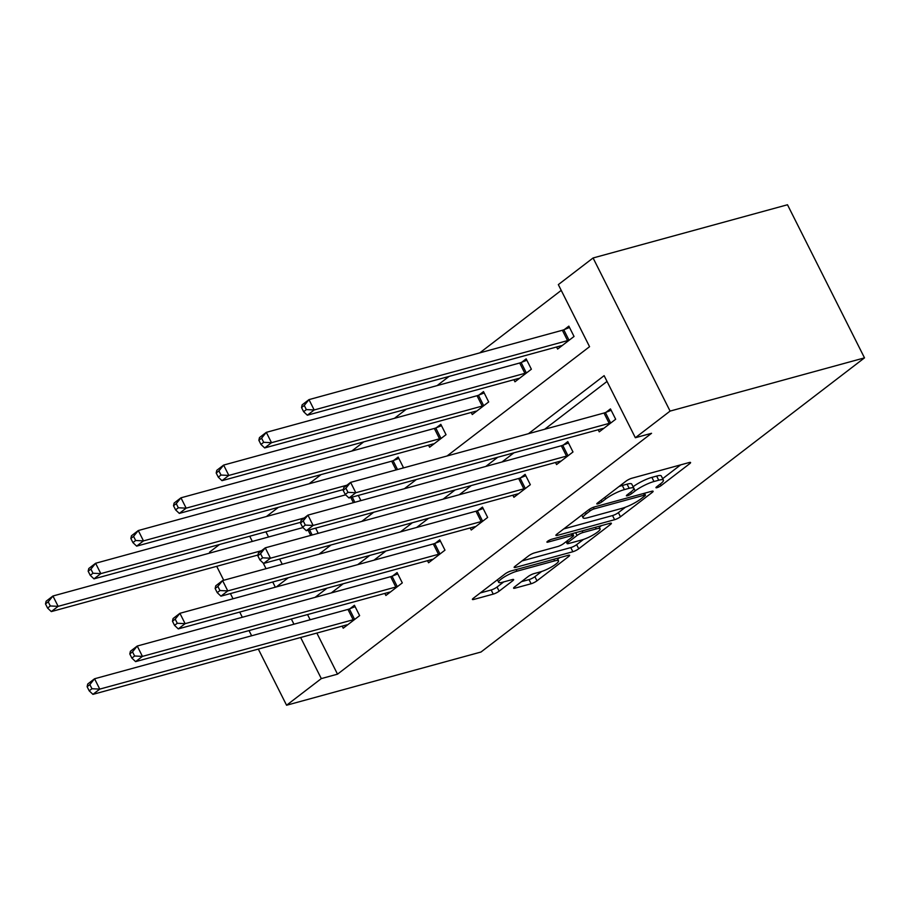 <?xml version="1.0" encoding="UTF-8"?>
<svg xmlns="http://www.w3.org/2000/svg" width="910" height="910" viewBox="0 0 910 910"><rect width="100%" height="100%" fill="white"/><g stroke="black" fill="none" stroke-linecap="round" stroke-linejoin="round"><path stroke-width="1.36" d="M656.986 487.68A3.242 0.637 153.3 0 0 661.092 485.622L689.621 463.747A4.641 0.91 153.3 0 0 690.576 462.53A4.641 0.91 153.3 0 0 689.12 462.553L631.87 478.228A4.641 0.91 153.3 0 0 626.012 481.151L597.483 503.037A3.242 0.637 153.3 0 0 596.801 503.89A3.242 0.637 153.3 0 0 597.824 503.867A3.242 0.637 153.3 0 0 601.931 501.82L605.628 498.987A14.833 2.912 153.3 0 1 624.396 489.614L629.163 488.306A14.833 2.912 153.3 0 1 633.826 488.226A14.833 2.912 153.3 0 1 630.744 492.105L627.058 494.938A3.242 0.637 153.3 0 0 626.387 495.791A3.242 0.637 153.3 0 0 627.399 495.768A3.242 0.637 153.3 0 0 631.506 493.721L635.203 490.888A14.833 2.912 153.3 0 1 653.971 481.515L658.738 480.207A14.833 2.912 153.3 0 1 663.401 480.127A14.833 2.912 153.3 0 1 660.33 484.006L656.633 486.839A3.242 0.637 153.3 0 0 655.962 487.692A3.242 0.637 153.3 0 0 656.986 487.68M514.548 586.961A4.641 0.91 153.3 0 0 513.593 588.167A4.641 0.91 153.3 0 0 515.049 588.144L531.11 583.754A4.641 0.91 153.3 0 0 536.968 580.819L568.659 556.522A4.641 0.91 153.3 0 0 569.615 555.305A4.641 0.91 153.3 0 0 568.159 555.327L510.908 571.002A4.641 0.91 153.3 0 0 505.05 573.937L473.359 598.234A4.641 0.91 153.3 0 0 472.404 599.451A4.641 0.91 153.3 0 0 473.86 599.417L493.254 594.116A4.641 0.91 153.3 0 0 499.124 591.182L512.683 580.785A4.641 0.91 153.3 0 0 513.649 579.568A4.641 0.91 153.3 0 0 512.182 579.59L502.57 582.229A12.399 2.434 153.3 0 1 498.669 582.286A12.399 2.434 153.3 0 1 504.572 576.803A12.399 2.434 153.3 0 1 516.937 571.207L554.622 560.89A12.399 2.434 153.3 0 1 558.524 560.833A12.399 2.434 153.3 0 1 552.62 566.316A12.399 2.434 153.3 0 1 540.256 571.912L533.977 573.63A4.641 0.91 153.3 0 0 528.107 576.565L514.548 586.961M316.851 633.064L337.519 674.162L321.31 678.598L286.57 705.239L480.992 652.026L864.5 357.869L787.491 204.761L593.081 257.974L558.33 284.614L589.555 346.687L447.06 455.978M337.519 674.162L651.549 433.296L635.351 437.733L670.09 411.092L864.5 357.869M614.614 519.701A4.641 0.91 153.3 0 0 620.472 516.778L652.163 492.469A4.641 0.91 153.3 0 0 653.118 491.263A4.641 0.91 153.3 0 0 651.662 491.286L594.412 506.95A4.641 0.91 153.3 0 0 588.554 509.884L556.863 534.181A4.641 0.91 153.3 0 0 555.908 535.399A4.641 0.91 153.3 0 0 557.364 535.376L614.614 519.701L612.532 515.56A4.641 0.91 153.3 0 0 618.39 512.637L625.477 507.2M610.405 524.501L578.726 548.798A4.641 0.91 153.3 0 1 572.856 551.733L515.606 567.396A4.641 0.91 153.3 0 1 514.15 567.419A4.641 0.91 153.3 0 1 515.117 566.213L528.676 555.805A4.641 0.91 153.3 0 1 534.534 552.882L557.762 546.523A4.641 0.91 153.3 0 0 563.62 543.588L572.617 536.695A4.641 0.91 153.3 0 0 573.584 535.478A4.641 0.91 153.3 0 0 572.117 535.501L547.945 542.121A3.242 0.637 153.3 0 1 546.933 542.144A3.242 0.637 153.3 0 1 548.468 540.699A3.242 0.637 153.3 0 1 551.71 539.243L609.916 523.307A4.641 0.91 153.3 0 1 611.372 523.284A4.641 0.91 153.3 0 1 610.405 524.501L609.825 523.33M607.027 381.426L544.646 429.27M513.945 452.816L501.967 462.007M471.278 485.553L459.3 494.733M428.599 518.279L416.621 527.47M385.931 551.016L373.953 560.196M343.252 583.742L331.274 592.922M307.546 614.568L310.151 619.755M598.211 429.759L599.258 431.829L615.672 419.237L610.462 408.897L606.037 412.287M555.532 462.485L556.579 464.566L572.993 451.974L567.794 441.623L563.358 445.024M512.865 495.211L513.911 497.292L530.325 484.7L525.115 474.36L520.691 477.75M470.186 527.948L471.232 530.018L487.646 517.437L482.448 507.086L478.012 510.487M427.518 560.674L428.564 562.755L444.979 550.163L439.769 539.823L435.344 543.213M384.839 593.411L385.885 595.481L402.3 582.889L397.101 572.549L392.665 575.95M342.171 626.137L343.218 628.218L359.632 615.626L354.422 605.275L349.997 608.676M561.231 290.381L479.763 352.875M449.074 376.421L437.096 385.601M406.395 409.147L394.417 418.338M363.727 441.885L351.749 451.064M321.048 474.611L309.07 483.79M278.38 507.336L266.402 516.527M265.913 531.804L268.53 536.991M279.62 559.058L282.236 564.245M556.579 346.994L557.625 349.065L574.039 336.473L568.841 326.133L564.405 329.522M513.911 379.72L514.958 381.79L531.372 369.21L526.162 358.858L521.737 362.26M471.232 412.446L472.279 414.528L488.693 401.936L483.494 391.596L479.058 394.986M428.564 445.183L429.611 447.254L446.025 434.673L440.815 424.322L436.39 427.723M402.231 468.252L403.346 467.399L398.148 457.059L393.712 460.449M358.301 495.415L360.678 500.125L359.564 500.978M315.634 528.153L318 532.862L316.885 533.715M210.005 553.007L209.562 552.131L219.503 544.51M216.705 566.327L223.712 580.261M230.412 593.582L233.017 598.769M239.717 612.077L242.333 617.276M249.021 630.584L251.638 635.771M258.326 649.092L286.57 705.239M291.337 619.005L293.953 624.192M300.641 637.5L321.31 678.598M635.351 437.733L604.126 375.659L528.437 433.706M497.747 457.252L485.769 466.443M455.068 489.989L443.09 499.169M412.401 522.715L400.423 531.895M369.722 555.441L357.744 564.632M327.054 588.178L315.076 597.358M670.09 411.092L593.081 257.974M276.367 586.904L288.345 577.725M319.046 554.179L331.024 544.988M361.714 521.441L373.691 512.262M404.393 488.715L416.37 479.524M249.715 536.24L252.32 541.427M263.183 563.017L266.038 568.682M272.727 581.99L275.343 587.189M663.401 480.127L661.32 475.987A14.833 2.912 153.3 0 0 656.656 476.066L658.738 480.207M633.098 486.77L633.121 486.748A14.833 2.912 153.3 0 1 651.89 477.375L656.656 476.066M633.826 488.226L631.745 484.086A14.833 2.912 153.3 0 0 627.081 484.165L629.163 488.306M618.925 486.588A14.833 2.912 153.3 0 1 622.315 485.474L627.081 484.165M662.673 478.671L680.68 464.862M563.722 528.926L612.532 515.56M644.758 495.961A3.242 0.637 153.3 0 0 645.429 495.108A3.242 0.637 153.3 0 0 644.405 495.12L594.15 508.883A3.242 0.637 153.3 0 0 590.044 510.931L586.154 513.911A14.833 2.912 153.3 0 0 583.082 517.801A14.833 2.912 153.3 0 0 587.746 517.722L622.087 508.315A14.833 2.912 153.3 0 0 640.856 498.942L644.758 495.961M601.464 525.616L599.315 527.265M583.458 539.437L576.644 544.658L578.726 548.798M521.976 560.947L570.775 547.592A4.641 0.91 153.3 0 0 576.644 544.658M581.854 539.926A12.399 2.434 153.3 0 0 594.207 534.341A12.399 2.434 153.3 0 0 600.111 528.846A12.399 2.434 153.3 0 0 596.209 528.915L582.935 532.543A4.641 0.91 153.3 0 0 577.065 535.478L568.079 542.371A4.641 0.91 153.3 0 0 567.112 543.588A4.641 0.91 153.3 0 0 568.568 543.566L581.854 539.926M480.218 592.967L491.173 589.976A4.641 0.91 153.3 0 0 497.042 587.041L503.742 581.899M521.407 581.695L529.029 579.613A4.641 0.91 153.3 0 0 534.887 576.678L541.678 571.48M557.693 559.195L559.718 557.648M301.54 407.543L303.622 411.684L306.351 409.591L304.27 405.45L301.54 407.543L302.143 404.859L308.979 399.615L314.177 409.966L307.341 415.21L560.731 345.857A4.721 0.921 -26.7 0 1 561.743 345.675L562.05 345.663M569.524 327.486L563.768 329.784A4.721 0.921 -26.7 0 1 562.369 330.262L308.979 399.615L304.27 405.45M569.615 339.874L568.977 340.124A4.721 0.921 -26.7 0 1 567.567 340.613L314.177 409.966L306.351 409.591M307.341 415.21L303.622 411.684M343.161 490.308L345.243 494.448L347.984 492.355L345.902 488.215L343.161 490.308L343.764 487.635L350.6 482.38L355.81 492.731L609.199 423.377A4.721 0.921 153.3 0 0 610.599 422.888L611.236 422.638M347.984 492.355L355.81 492.731L348.974 497.975L602.352 428.621A4.721 0.921 153.3 0 1 603.364 428.439L603.683 428.439M345.902 488.215L350.6 482.38L603.99 413.026A4.721 0.921 153.3 0 0 605.4 412.548L611.145 410.251M345.243 494.448L348.974 497.975M258.861 440.281L260.942 444.421L263.684 442.317L261.602 438.176L258.861 440.281L259.464 437.596L266.3 432.352L271.51 442.692L264.673 447.936L518.052 378.583A4.721 0.921 -26.7 0 1 519.064 378.401L519.383 378.401M526.845 360.224L521.1 362.51A4.721 0.921 -26.7 0 1 519.69 362.999L266.3 432.352L261.602 438.176M526.935 372.599L526.298 372.861A4.721 0.921 -26.7 0 1 524.899 373.339L271.51 442.692L263.684 442.317M264.673 447.936L260.942 444.421M216.193 473.007L218.275 477.147L221.005 475.054L218.923 470.914L216.193 473.007L216.796 470.322L223.632 465.078L228.831 475.429L221.994 480.673L475.384 411.32A4.721 0.921 -26.7 0 1 476.396 411.138L476.703 411.127M484.177 392.949L478.421 395.247A4.721 0.921 -26.7 0 1 477.022 395.725L223.632 465.078L218.923 470.914M484.268 405.337L483.631 405.587A4.721 0.921 -26.7 0 1 482.22 406.076L228.831 475.429L221.005 475.054M221.994 480.673L218.275 477.147M300.493 523.045L302.575 527.186L305.305 525.081L303.223 520.941L300.493 523.045L301.096 520.361L307.933 515.117L313.131 525.457L566.52 456.103A4.721 0.921 153.3 0 0 567.931 455.626L568.568 455.364M305.305 525.081L313.131 525.457L306.295 530.701L559.684 461.347A4.721 0.921 153.3 0 1 560.697 461.177L561.004 461.165M303.223 520.941L307.933 515.117L561.322 445.763A4.721 0.921 153.3 0 0 562.721 445.274L568.477 442.988M302.575 527.186L306.295 530.701M257.814 555.771L259.896 559.912L262.637 557.819L260.556 553.678L257.814 555.771L258.417 553.087L265.254 547.843L270.463 558.194L523.853 488.841A4.721 0.921 153.3 0 0 525.252 488.351L525.889 488.101M262.637 557.819L270.463 558.194L263.627 563.438L517.005 494.084A4.721 0.921 153.3 0 1 518.017 493.902L518.336 493.891M260.556 553.678L265.254 547.843L518.643 478.489A4.721 0.921 153.3 0 0 520.054 478.012L525.798 475.714M259.896 559.912L263.627 563.438M173.514 505.744L175.596 509.873L178.337 507.78L176.256 503.639L173.514 505.744L174.117 503.059L180.954 497.815L186.163 508.155L179.327 513.399L432.705 444.046A4.721 0.921 -26.7 0 1 433.717 443.864L434.036 443.864M441.498 425.675L435.753 427.973A4.721 0.921 -26.7 0 1 434.343 428.451L180.954 497.815L176.256 503.639M441.589 438.063L440.952 438.313A4.721 0.921 -26.7 0 1 439.553 438.802L186.163 508.155L178.337 507.78M179.327 513.399L175.596 509.873M130.847 538.47L132.928 542.61L135.658 540.506L133.577 536.377L130.847 538.47L131.45 535.785L138.286 530.541L143.484 540.893L136.648 546.136L343.332 489.557M398.83 458.412L393.075 460.699A4.721 0.921 -26.7 0 1 391.675 461.188L138.286 530.541L133.577 536.377M346.926 485.201L143.484 540.893L135.658 540.506M136.648 546.136L132.928 542.61M88.168 571.196L90.249 575.336L92.991 573.243L90.909 569.103L88.168 571.196L88.77 568.523L95.607 563.267L100.817 573.618L93.98 578.862L300.664 522.294M345.652 494.835L95.607 563.267L90.909 569.103M304.259 517.938L100.817 573.618L92.991 573.243M93.98 578.862L90.249 575.336M215.147 588.508L217.228 592.637L219.958 590.544L217.877 586.404L215.147 588.508L215.75 585.824L222.586 580.58L227.784 590.92L481.174 521.566A4.721 0.921 153.3 0 0 482.584 521.089L483.221 520.827M219.958 590.544L227.784 590.92L220.948 596.164L474.337 526.81A4.721 0.921 153.3 0 1 475.35 526.628L475.657 526.628M217.877 586.404L222.586 580.58L475.975 511.215A4.721 0.921 153.3 0 0 477.375 510.737L483.13 508.451M217.228 592.637L220.948 596.164M172.468 621.234L174.549 625.375L177.291 623.27L175.209 619.141L172.468 621.234L173.071 618.55L179.907 613.306L185.117 623.657L438.506 554.292A4.721 0.921 153.3 0 0 439.905 553.815L440.542 553.564M177.291 623.27L185.117 623.657L178.28 628.901L431.659 559.548A4.721 0.921 153.3 0 1 432.671 559.366L432.989 559.354M175.209 619.141L179.907 613.306L433.296 543.952A4.721 0.921 153.3 0 0 434.707 543.463L440.451 541.177M174.549 625.375L178.28 628.901M129.8 653.96L131.882 658.101L134.612 656.008L132.53 651.867L129.8 653.96L130.403 651.287L137.239 646.032L142.438 656.383L395.827 587.03A4.721 0.921 153.3 0 0 397.238 586.54L397.875 586.29M134.612 656.008L142.438 656.383L135.601 661.627L388.991 592.273A4.721 0.921 153.3 0 1 390.003 592.091L390.31 592.091M132.53 651.867L137.239 646.032L390.629 576.678A4.721 0.921 153.3 0 0 392.028 576.201L397.784 573.903M131.882 658.101L135.601 661.627M45.5 603.933L47.582 608.073L50.312 605.969L48.23 601.829L45.5 603.933L46.103 601.248L52.939 596.005L58.138 606.344L51.301 611.588L257.985 555.02M302.973 527.561L52.939 596.005L48.23 601.829M261.579 550.664L58.138 606.344L50.312 605.969M51.301 611.588L47.582 608.073M87.121 686.697L89.203 690.838L91.944 688.734L89.862 684.593L87.121 686.697L87.724 684.013L94.56 678.769L99.77 689.109L353.16 619.755A4.721 0.921 153.3 0 0 354.559 619.278L355.196 619.016M91.944 688.734L99.77 689.109L92.934 694.364L346.312 624.999A4.721 0.921 153.3 0 1 347.324 624.829L347.643 624.817M89.862 684.593L94.56 678.769L347.95 609.416A4.721 0.921 153.3 0 0 349.36 608.927L355.105 606.64M89.203 690.838L92.934 694.364M660.296 484.04L661.092 485.622M601.135 500.227L601.931 501.82M630.71 492.139L631.506 493.721M651.89 477.375L653.971 481.515M633.121 486.748L635.203 490.888M622.315 485.474L624.396 489.614M604.82 497.395L605.628 498.987M689.029 462.576L689.621 463.747M556.795 534.238L557.364 535.376M651.571 491.309L652.163 492.469M618.39 512.637L620.472 516.778M643.586 493.493L644.405 495.12M593.365 507.302L594.15 508.883M589.27 509.373L590.044 510.931M585.357 512.33L586.154 513.911M570.775 547.592L572.856 551.733M515.037 566.27L515.606 567.396M571.298 533.874L572.117 535.501M547.547 541.325L547.945 542.121M595.39 527.277L596.209 528.915M582.116 530.917L582.935 532.543M575.666 532.68L577.065 535.478M567.283 540.79L568.079 542.371M553.803 559.263L554.622 560.89M516.106 569.58L516.937 571.207M512.102 579.613L512.683 580.785M497.042 587.041L499.124 591.182M491.173 589.976L493.254 594.116M473.291 598.291L473.86 599.417M568.067 555.362L568.659 556.522M534.887 576.678L536.968 580.819M529.029 579.613L531.11 583.754M514.48 587.018L515.049 588.144M563.768 329.784L568.977 340.124M562.369 330.262L567.567 340.613M609.199 423.377L603.99 413.026M610.599 422.888L605.4 412.548M521.1 362.51L526.298 372.861M519.69 362.999L524.899 373.339M478.421 395.247L483.631 405.587M477.022 395.725L482.22 406.076M566.52 456.103L561.322 445.763M567.931 455.626L562.721 445.274M523.853 488.841L518.643 478.489M525.252 488.351L520.054 478.012M435.753 427.973L440.952 438.313M434.343 428.451L439.553 438.802M393.075 460.699L397.522 469.537M391.675 461.188L396.077 469.935M352.238 497.076L354.854 502.274M350.794 497.474L353.399 502.673M481.174 521.566L475.975 511.215M482.584 521.089L477.375 510.737M438.506 554.292L433.296 543.952M439.905 553.815L434.707 543.463M395.827 587.03L390.629 576.678M397.238 586.54L392.028 576.201M309.571 529.813L312.175 535M308.115 530.212L310.731 535.399M353.16 619.755L347.95 609.416M354.559 619.278L349.36 608.927M644.496 493.243L645.429 495.108M581.729 515.117L583.082 517.801M572.595 533.522L573.584 535.478M598.848 526.333L600.111 528.846M566.145 541.655L567.112 543.588M557.25 558.319L558.524 560.833M497.406 579.784L498.669 582.286"/></g></svg>
